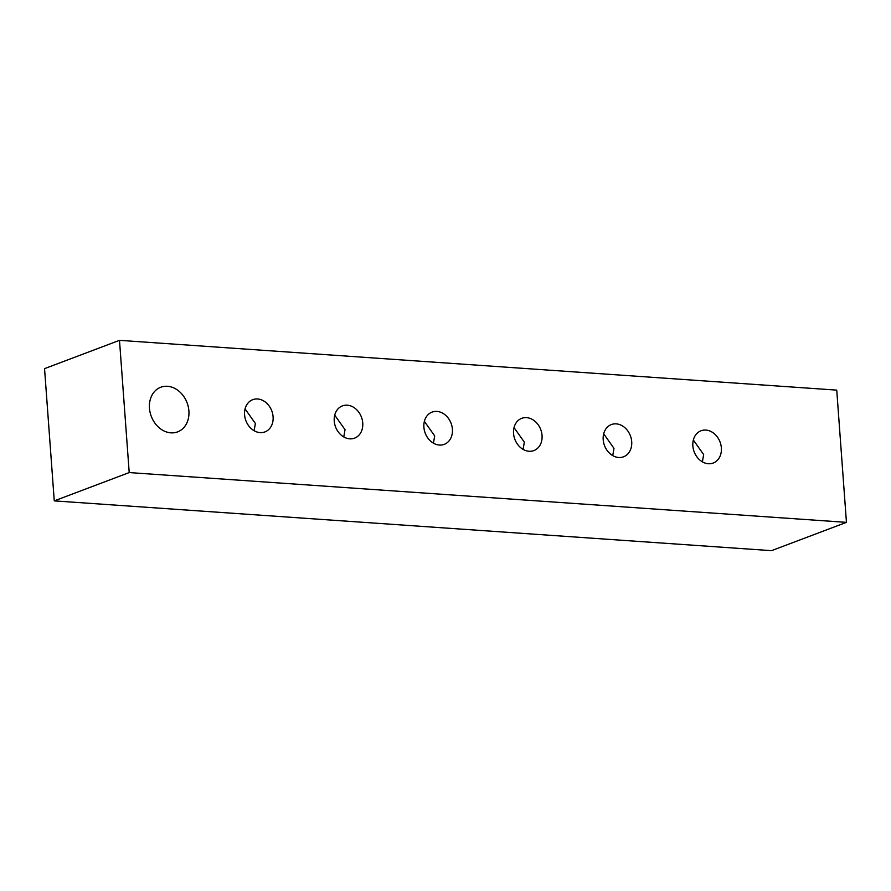 <?xml version="1.0" encoding="UTF-8"?>
<svg xmlns="http://www.w3.org/2000/svg" width="891" height="891" viewBox="0 0 891 891"><rect width="100%" height="100%" fill="white"/><g stroke="black" fill="none" stroke-linecap="round" stroke-linejoin="round"><path stroke-width="1.34" d="M167.475 386.293A23.845 19.145 69.3 0 0 160.748 387.251A23.845 19.145 69.3 0 0 150.067 412.31A23.845 19.145 69.3 0 0 170.883 432.837A23.845 19.145 69.3 0 0 177.61 431.879A23.845 19.145 69.3 0 0 188.291 406.819A23.845 19.145 69.3 0 0 167.475 386.293M244.579 414.794A17.241 13.844 69.3 0 0 264.928 431.912A17.241 13.844 69.3 0 0 273.091 416.776A17.241 13.844 69.3 0 0 252.743 399.669A17.241 13.844 69.3 0 0 244.579 414.794M245.058 408.913L255.383 423.47L254.113 430.721M334.236 421.02A17.241 13.844 69.3 0 0 354.585 438.138A17.241 13.844 69.3 0 0 362.748 423.002A17.241 13.844 69.3 0 0 342.4 405.884A17.241 13.844 69.3 0 0 334.236 421.02M334.715 415.139L345.04 429.685L343.77 436.946M423.893 427.246A17.241 13.844 69.3 0 0 444.23 444.364A17.241 13.844 69.3 0 0 452.405 429.228A17.241 13.844 69.3 0 0 432.057 412.11A17.241 13.844 69.3 0 0 423.893 427.246M424.372 421.365L434.697 435.911L433.427 443.172M513.55 433.471A17.241 13.844 69.3 0 0 533.887 450.579A17.241 13.844 69.3 0 0 542.051 435.443A17.241 13.844 69.3 0 0 521.714 418.336A17.241 13.844 69.3 0 0 513.55 433.471M514.029 427.591L524.342 442.136L523.084 449.398M603.196 439.686A17.241 13.844 69.3 0 0 623.544 456.805A17.241 13.844 69.3 0 0 631.708 441.669A17.241 13.844 69.3 0 0 611.371 424.561A17.241 13.844 69.3 0 0 603.196 439.686M603.686 433.806L613.999 448.362L612.741 455.613M692.853 445.912A17.241 13.844 69.3 0 0 713.201 463.03A17.241 13.844 69.3 0 0 721.365 447.895A17.241 13.844 69.3 0 0 701.017 430.776A17.241 13.844 69.3 0 0 692.853 445.912M693.343 440.031L703.656 454.577L702.386 461.839M846.45 522.36L771.506 550.66L54.262 500.876L44.55 368.64L119.494 340.34L836.738 390.124L846.45 522.36L129.206 472.575L54.262 500.876M119.494 340.34L129.206 472.575"/></g></svg>
